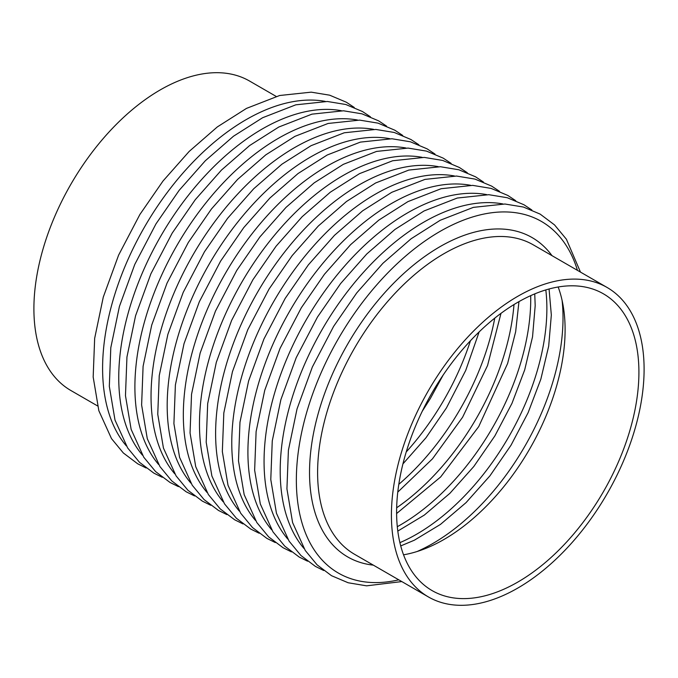 <?xml version="1.0" encoding="UTF-8"?>
<svg xmlns="http://www.w3.org/2000/svg" width="678" height="678" viewBox="0 0 678 678"><rect width="100%" height="100%" fill="white"/><g stroke="black" fill="none" stroke-linecap="round" stroke-linejoin="round"><path stroke-width="1.02" d="M403.546 554.807A171.331 98.92 120 0 0 529.62 449.048A171.331 98.92 120 0 0 558.163 286.989M396.605 512.153A171.331 98.92 -60 0 1 471.396 339.729A171.331 98.92 -60 0 1 603.428 293.828A171.331 98.92 -60 0 1 603.428 491.669A171.331 98.92 -60 0 1 432.089 590.589A171.331 98.92 -60 0 1 396.605 512.153M644.1 369.264A178.678 103.158 120 0 0 607.098 287.472A178.678 103.158 120 0 0 469.405 335.339A178.678 103.158 120 0 0 391.418 515.144A178.678 103.158 120 0 0 428.42 596.945A178.678 103.158 120 0 0 566.105 549.07A178.678 103.158 120 0 0 644.1 369.264M97.522 405.902L70.902 390.528A178.678 103.158 -60 0 1 33.9 308.736A178.678 103.158 -60 0 1 111.895 128.93A178.678 103.158 -60 0 1 249.58 81.055L276.192 96.429M607.098 287.472L533.281 244.851A178.678 103.158 120 0 0 354.611 348.009A178.678 103.158 120 0 0 354.611 554.324L428.42 596.945M577.453 270.353A203.027 117.218 120 0 0 338.398 338.653A203.027 117.218 120 0 0 398.783 579.826M552.011 255.665A184.382 106.454 120 0 0 347.721 344.034A184.382 106.454 120 0 0 373.341 565.138M417.148 551.494A184.382 106.454 120 0 0 563.02 317.796A184.382 106.454 120 0 0 562.096 300.422M502.822 203.925A203.027 117.218 120 0 0 322.253 329.33A203.027 117.218 120 0 0 303.939 548.417M399.901 542.646A184.382 106.454 120 0 0 546.875 308.473A184.382 106.454 120 0 0 545.815 289.913M486.677 194.603A203.027 117.218 120 0 0 306.109 320.008A203.027 117.218 120 0 0 287.794 539.095M397.3 526.696A184.382 106.454 120 0 0 530.73 299.151A184.382 106.454 120 0 0 530.696 295.642M470.532 185.28A203.027 117.218 120 0 0 289.964 310.685A203.027 117.218 120 0 0 271.649 529.772M396.664 507.771A184.382 106.454 120 0 0 513.992 304.558M454.387 175.958A203.027 117.218 120 0 0 273.819 301.363A203.027 117.218 120 0 0 255.496 520.45M398.808 484.329A184.382 106.454 120 0 0 494.762 318.126M438.242 166.635A203.027 117.218 120 0 0 257.665 292.04A203.027 117.218 120 0 0 239.351 511.127M406.224 451.963A184.382 106.454 120 0 0 470.447 340.737M422.097 157.321A203.027 117.218 120 0 0 241.521 282.726A203.027 117.218 120 0 0 223.206 501.805M405.953 147.999A203.027 117.218 120 0 0 225.376 273.404A203.027 117.218 120 0 0 207.061 492.482M389.799 138.676A203.027 117.218 120 0 0 209.231 264.081A203.027 117.218 120 0 0 190.916 483.16M373.654 129.354A203.027 117.218 120 0 0 193.086 254.759A203.027 117.218 120 0 0 174.771 473.837M357.509 120.031A203.027 117.218 120 0 0 176.941 245.436A203.027 117.218 120 0 0 158.627 464.515M341.365 110.709A203.027 117.218 120 0 0 160.796 236.114A203.027 117.218 120 0 0 142.482 455.192M325.22 101.386A203.027 117.218 120 0 0 144.651 226.791A203.027 117.218 120 0 0 126.328 445.878M401.808 581.571L366.569 585.834L348.153 582.758L331.5 575.69L317.084 564.833L305.253 550.477L292.599 522.594L286.93 488.872L288.404 450.234L297.032 408.953L312.363 366.993L333.635 326.355L356.764 292.879L382.901 263.31L411.071 238.792L440.225 220.265L473.397 207.366L504.966 204.019L523.416 207.044L540.112 214.087L554.528 224.901L566.384 239.207L580.478 272.098M549.061 288.989L551.333 314.999L548.688 346.127L540.841 379.18L528.111 412.69L511.026 445.217L489.948 475.829L466.066 502.618L440.471 524.399L414.36 540.205L400.723 545.926M323.737 570.529L315.346 566.367L300.939 555.511L289.099 541.154L276.454 513.271L270.785 479.549L272.259 440.912L280.887 399.63L296.218 357.67L317.49 317.041L340.61 283.557L366.756 253.987L394.927 229.469L424.081 210.943L457.252 198.044L488.821 194.696L507.271 197.73L523.967 204.764L531.874 210.011M534.747 293.879L535.188 305.676L532.544 336.805L524.696 369.857L511.966 403.368L494.881 435.895L473.803 466.506L449.921 493.296L424.326 515.077L397.808 531.077M307.583 561.206L299.201 557.045L284.794 546.188L272.954 531.832L260.31 503.949L254.64 470.227L256.115 431.589L264.742 390.316L280.073 348.348L301.346 307.719L324.465 274.234L350.611 244.665L378.773 220.147L407.927 201.62L441.107 188.721L472.676 185.374L491.118 188.408L507.822 195.442L515.729 200.696M518.958 301.625L515.653 331.762L507.619 363.484L478.736 426.572L440.649 476.965L396.613 513.534M291.438 551.884L283.057 547.722L268.649 536.866L256.809 522.509L244.165 494.626L238.486 460.904L239.97 422.267L248.597 380.994L263.928 339.025L285.192 298.396L308.321 264.912L334.466 235.342L362.628 210.824L391.782 192.298L424.962 179.399L456.531 176.051L474.973 179.085L491.669 186.119L499.576 191.374M500.983 313.346L487.567 365.493L462.591 417.25L432.479 458.828L397.774 492.109M275.293 542.561L266.912 538.408L252.504 527.543L240.665 513.187L228.02 485.304L222.342 451.582L223.825 412.944L232.452 371.671L247.775 329.703L269.047 289.074L292.176 255.589L318.313 226.02L346.483 201.502L375.637 182.975L408.817 170.076L440.386 166.729L458.828 169.763L475.524 176.797L483.431 182.051M479.134 331.915L465.718 370.434L446.446 407.927L426.021 437.7L402.927 463.905M259.149 533.239L250.767 529.086L236.359 518.221L224.52 503.864L211.875 475.981L206.197 442.259L207.68 403.622L216.307 362.349L231.63 320.389L252.902 279.751L276.031 246.267L302.168 216.697L330.339 192.179L359.493 173.653L392.672 160.754L424.242 157.406L442.683 160.44L459.379 167.474L467.286 172.729M443.158 375.053L430.293 398.605L422.301 411.182M243.004 523.916L234.622 519.763L220.214 508.898L208.375 494.55L195.722 466.659L190.052 432.945L191.535 394.299L200.163 353.026L215.485 311.066L236.758 270.429L259.886 236.944L286.023 207.375L314.194 182.857L343.348 164.33L376.527 151.431L408.088 148.084L426.538 151.118L443.234 158.152L451.141 163.406M226.859 514.594L218.477 510.441L204.07 499.576L192.23 485.228L179.577 457.336L173.907 423.623L175.39 384.977L184.018 343.704L199.34 301.744L220.613 261.106L243.741 227.622L269.878 198.052L298.049 173.534L327.203 155.008L360.382 142.109L391.943 138.761L410.393 141.795L427.089 148.838L434.996 154.084M210.714 505.271L202.332 501.118L187.916 490.253L176.085 475.905L163.432 448.022L157.762 414.3L159.245 375.654L167.864 334.381L183.196 292.421L204.468 251.784L227.596 218.308L253.733 188.73L281.904 164.212L311.058 145.685L344.238 132.786L375.798 129.439L394.249 132.473L410.944 139.515L418.851 144.761M194.569 495.949L186.179 491.796L171.771 480.931L159.94 466.583L147.287 438.7L141.617 404.978L143.092 366.332L151.719 325.059L167.051 283.099L188.323 242.461L211.443 208.985L237.588 179.416L265.759 154.889L294.913 136.363L328.084 123.464L359.654 120.116L378.104 123.15L394.799 130.193L402.707 135.439M178.416 486.626L170.034 482.473L155.626 471.617L143.787 457.26L131.142 429.377L125.472 395.655L126.947 357.018L135.575 315.736L150.906 273.776L172.178 233.139L195.298 199.663L221.443 170.093L249.606 145.567L278.768 127.04L311.939 114.15L343.509 110.794L361.95 113.828L378.655 120.87L386.562 126.116M162.271 477.304L153.889 473.151L139.482 462.294L127.642 447.938L114.997 420.055L109.319 386.333L110.802 347.695L119.43 306.414L134.761 264.454L156.025 223.816L179.153 190.34L205.298 160.771L233.461 136.244L262.615 117.726L295.794 104.827L327.364 101.48L345.805 104.505L362.51 111.548L370.417 116.794M146.126 467.99L137.744 463.828L123.337 452.972L111.497 438.615L98.852 410.732L93.174 377.01L94.657 338.373L103.285 297.091L118.608 255.131L139.88 214.502L163.008 181.018L189.154 151.448L217.316 126.93L246.47 108.404L279.65 95.505L311.219 92.157L329.661 95.183L346.356 102.225L354.263 107.471"/></g></svg>
